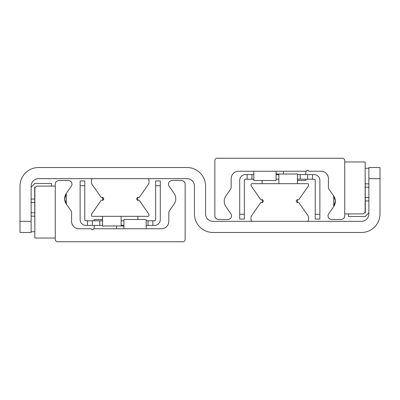 <?xml version="1.0" encoding="UTF-8"?>
<svg xmlns="http://www.w3.org/2000/svg" width="400" height="400" viewBox="0 0 400 400"><rect width="100%" height="100%" fill="white"/><g stroke="black" fill="none" stroke-linecap="round" stroke-linejoin="round"><path stroke-width="0.6" d="M20 221.34L20 232.475L31.135 232.475L31.135 186.08A7.425 7.425 0 0 1 38.555 178.66L187.01 178.66A7.425 7.425 0 0 1 194.435 186.08L194.435 213.92A18.555 18.555 0 0 0 212.99 232.475L361.445 232.475A18.555 18.555 0 0 0 380 213.92L380 167.525L368.865 167.525L368.865 213.92A7.425 7.425 0 0 1 361.445 221.34L212.99 221.34A7.425 7.425 0 0 1 205.565 213.92L205.565 186.08A18.555 18.555 0 0 0 187.01 167.525L38.555 167.525A18.555 18.555 0 0 0 20 186.08L20 221.34L31.135 221.34M328.41 178.66L328.175 176.805L328.41 178.66A7.425 7.425 0 0 0 320.99 171.235L308.555 171.235A0.93 0.93 0 0 0 307.63 170.31A0.93 0.93 0 0 0 306.7 171.235L238.6 171.235A7.425 7.425 0 0 0 231.175 178.66L231.175 187.255A3.71 3.71 0 0 1 230.505 189.385L225.89 195.975A9.28 9.28 0 0 0 225.89 206.62L230.89 213.76A3.635 3.635 0 0 1 227.91 219.485L218.555 219.485A3.71 3.71 0 0 1 214.845 215.775L214.845 160.66A2.41 2.41 0 0 1 217.26 158.245L342.33 158.245A2.41 2.41 0 0 1 344.74 160.66L344.74 215.775A3.71 3.71 0 0 1 341.03 219.485L331.68 219.485A3.635 3.635 0 0 1 328.7 213.76L333.7 206.62L335.37 200.93L333.7 195.975L333.7 206.62L335.37 200.93L333.7 195.975L333.7 206.62A9.28 9.28 0 0 0 333.7 195.975L329.085 189.385A3.71 3.71 0 0 1 328.41 187.255L328.41 178.66M327.815 175.745L327.115 174.465M326.935 174.215L327.42 174.955M326.08 173.26L326.565 173.76M71.59 221.34A7.425 7.425 0 0 0 79.01 228.765L91.445 228.765A0.93 0.93 0 0 0 92.37 229.69A0.93 0.93 0 0 0 93.3 228.765L161.4 228.765A7.425 7.425 0 0 0 168.825 221.34L168.825 212.745A3.71 3.71 0 0 1 169.495 210.615L174.11 204.025A9.28 9.28 0 0 0 174.11 193.38L169.11 186.24A3.635 3.635 0 0 1 172.09 180.515L181.445 180.515A3.71 3.71 0 0 1 185.155 184.225L185.155 239.34A2.41 2.41 0 0 1 182.74 241.755L57.67 241.755A2.41 2.41 0 0 1 55.26 239.34L55.26 184.225A3.71 3.71 0 0 1 58.97 180.515L68.32 180.515A3.635 3.635 0 0 1 71.3 186.24L66.3 193.38A9.28 9.28 0 0 0 66.3 204.025L66.3 193.38L64.63 199.07L66.3 204.025L66.3 193.38L64.63 199.07L66.3 204.025L70.915 210.615A3.71 3.71 0 0 1 71.59 212.745L71.59 221.34C74.155 228.56 74.155 228.56 71.59 221.34L71.825 223.195M72.185 224.255L72.885 225.535M73.42 226.22L73.92 226.74M297.425 199.675L297.425 202.55L297.405 199.68M262.6 199.865L263.28 201.115M298.11 202.565A0.93 0.93 0 0 1 299.07 202.935L308.02 215.72A2.97 2.97 0 0 1 308.555 217.42L308.555 219.855A1.485 1.485 0 0 1 307.07 221.34L252.515 221.34A1.485 1.485 0 0 1 251.03 219.855L251.03 217.42A2.97 2.97 0 0 1 251.57 215.72L260.515 202.935A0.93 0.93 0 0 1 261.475 202.565A1.485 1.485 0 0 0 263.28 201.115A1.485 1.485 0 0 0 261.475 199.665A0.93 0.93 0 0 1 260.515 199.29L251.57 186.51A2.97 2.97 0 0 1 251.03 184.805L251.03 184.6A0.93 0.93 0 0 1 251.96 183.67L307.63 183.67A0.93 0.93 0 0 1 308.555 184.6L308.555 184.805A2.97 2.97 0 0 1 308.02 186.51L299.07 199.29A0.93 0.93 0 0 1 298.11 199.665A1.485 1.485 0 0 0 296.31 201.115A1.485 1.485 0 0 0 298.11 202.565M137.4 200.135L136.72 198.885M103.01 197.64L103.645 198.53L103.01 200.135M139.485 197.065A0.93 0.93 0 0 1 138.525 197.435A1.485 1.485 0 0 0 136.72 198.885A1.485 1.485 0 0 0 138.525 200.335A0.93 0.93 0 0 1 139.485 200.71L148.43 213.49A2.97 2.97 0 0 1 148.97 215.195L148.97 215.4A0.93 0.93 0 0 1 148.04 216.33L92.37 216.33A0.93 0.93 0 0 1 91.445 215.4L91.445 215.195A2.97 2.97 0 0 1 91.98 213.49L100.93 200.71A0.93 0.93 0 0 1 101.89 200.335A1.485 1.485 0 0 0 103.69 198.885A1.485 1.485 0 0 0 101.89 197.435A0.93 0.93 0 0 1 100.93 197.065L91.98 184.28A2.97 2.97 0 0 1 91.445 182.58L91.445 180.145A1.485 1.485 0 0 1 92.93 178.66L147.485 178.66A1.485 1.485 0 0 1 148.97 180.145L148.97 182.58A2.97 2.97 0 0 1 148.43 184.28L139.485 197.065M253.815 174.575L247.135 174.575L247.135 179.215L253.815 179.215M297.425 174.575L300.205 174.575L300.205 179.215L297.425 179.215M278.865 179.215L276.08 179.215M276.08 174.575L278.865 174.575M300.205 179.215L312.455 179.215L312.455 174.575L300.205 174.575M307.63 174.575L307.63 179.215M315.235 214.29L315.235 219.115L319.875 219.115L319.875 214.29L315.235 214.29L315.235 180.375A1.16 1.16 0 0 0 314.075 179.215L312.455 179.215M244.35 214.29L239.71 214.29L239.71 219.115L244.35 219.115L244.35 180.375A1.16 1.16 0 0 1 245.51 179.215L247.135 179.215M247.135 174.575L245.51 174.575A5.8 5.8 0 0 0 239.71 180.375L239.71 214.29M251.96 179.215L251.96 174.575M319.875 214.29L319.875 180.375A5.8 5.8 0 0 0 314.075 174.575L312.455 174.575M146.185 225.425L152.865 225.425L152.865 220.785L146.185 220.785M102.575 225.425L99.795 225.425L99.795 220.785L102.575 220.785M121.135 220.785L123.92 220.785M123.92 225.425L121.135 225.425M99.795 220.785L87.545 220.785L87.545 225.425L99.795 225.425M92.37 225.425L92.37 220.785M160.29 185.71L160.29 180.885L155.65 180.885L155.65 185.71L160.29 185.71L160.29 219.625A5.8 5.8 0 0 1 154.49 225.425L152.865 225.425M155.65 185.71L155.65 219.625A1.16 1.16 0 0 1 154.49 220.785L152.865 220.785M148.04 220.785L148.04 225.425M87.545 220.785L85.925 220.785A1.16 1.16 0 0 1 84.765 219.625L84.765 180.885L80.125 180.885L80.125 185.71L84.765 185.71M80.125 185.71L80.125 219.625A5.8 5.8 0 0 0 85.925 225.425L87.545 225.425M297.425 180.515L305.775 180.515L305.775 179.215M253.815 171.235L253.815 180.515L276.08 180.515L276.08 171.235M102.575 219.485L94.225 219.485L94.225 220.785M145.465 219.485L123.92 219.485L123.92 228.765M297.425 183.67L297.425 174.02L276.08 174.02M262.165 183.67L262.165 180.515M278.865 183.67L278.865 174.02M102.575 216.33L102.575 225.98L123.92 225.98M121.135 216.33L121.135 225.98M137.835 216.33L137.835 219.485M365.155 161.96L365.155 212.06L363.3 213.92L344.74 213.92L344.74 161.96L365.155 161.96M34.845 238.04L34.845 187.94L36.7 186.08L55.26 186.08L55.26 238.04L34.845 238.04M368.865 212.805L365.155 216.515L348.455 216.515L348.455 213.92M368.865 200.93L365.34 200.93M365.34 187.195L368.865 187.195M365.34 197.59L368.865 197.59M365.34 183.855L368.865 183.855M368.865 168.27L365.155 168.27M364.41 212.805L365.34 212.805L365.155 171.98M31.135 187.195L34.845 183.485L51.545 183.485L51.545 186.08M31.135 199.07L34.66 199.07M34.66 212.805L31.135 212.805M34.66 202.41L31.135 202.41M34.66 216.145L31.135 216.145M31.135 231.73L34.845 231.73M35.59 187.195L34.66 187.195L34.845 228.02M368.865 178.66L380 178.66M283.505 171.235L283.505 174.02M305.775 171.235L305.775 174.575M116.495 228.765L116.495 225.98M94.225 228.765L94.225 225.425M146.185 228.765L146.185 219.485M262.165 202.55L262.165 199.675M102.575 197.45L102.575 200.325M137.835 197.45L137.835 200.325"/></g></svg>
